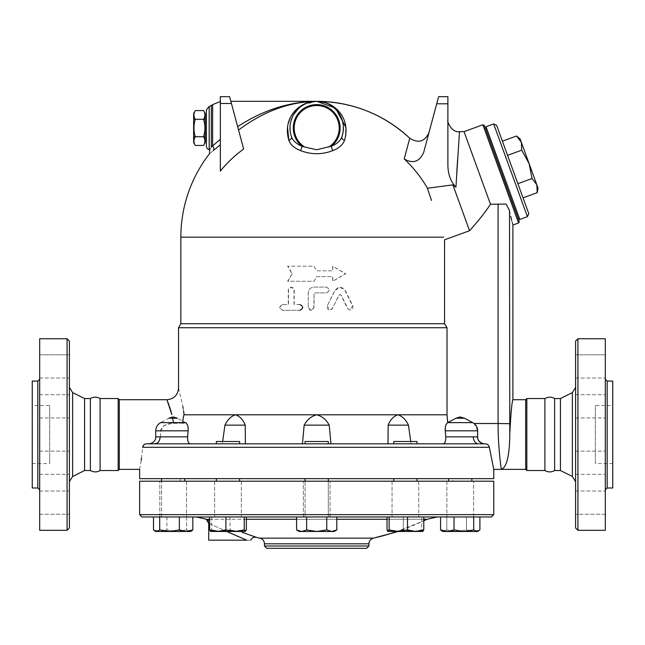 <?xml version="1.0" encoding="UTF-8"?>
<svg xmlns="http://www.w3.org/2000/svg" width="645" height="645" viewBox="0 0 645 645"><rect width="100%" height="100%" fill="white"/><g stroke="black" fill="none" stroke-linecap="round" stroke-linejoin="round"><path stroke-width="0.48" stroke-dasharray="3.23 2.42" d="M100.096 398.546L100.096 470.528M90.373 398.546L90.373 470.528M84.568 398.546L84.568 470.528M69.402 481.67L69.402 387.403L69.402 481.67M69.402 341.076L69.402 527.997M69.402 510.856L69.402 491.038L69.402 510.856M69.402 462.747L69.402 451.137L69.402 462.747M69.402 398.118L69.402 417.936L69.402 398.118M69.402 354.815L69.402 378.034L69.402 354.815L69.402 378.034L69.402 354.815L39.684 354.815L39.684 378.034L39.684 354.815L39.684 378.034L39.684 354.815L69.402 354.815M69.402 406.326L69.402 394.716L69.402 406.326M69.402 470.955L69.402 451.137L69.402 470.955M69.402 514.259L69.402 491.038L69.402 514.259L39.684 514.259L39.684 491.038L39.684 514.259L39.684 491.038L39.684 514.259L69.402 514.259M67.08 530.319L67.08 338.754M39.684 338.754L39.684 530.319M39.684 454.54L39.684 474.357L39.684 454.54M39.684 406.326L39.684 394.716L39.684 406.326M39.684 414.533L39.684 394.716L39.684 414.533M39.684 462.747L39.684 451.137L39.684 462.747M39.684 489.861L39.684 379.212L39.684 489.861M32.25 381.074L32.25 487.999M39.684 378.034L69.402 378.034L39.684 378.034M39.684 491.038L69.402 491.038L39.684 491.038M32.25 405.512L32.25 463.562L32.25 405.512L49.665 405.512L49.665 463.562L49.665 405.512M118.164 398.546L118.164 470.528M119.325 399.707L119.325 469.366M173.223 421.322L172.828 419.121M172.658 418.218L172.409 417.025L172.658 418.218M171.828 414.525L171.659 413.824M170.377 409.277L170.103 408.398M169.458 406.431L168.797 404.536M168.305 403.19L167.966 402.319M167.724 401.69L167.386 400.827M182.688 422.628L182.632 423.104L171.562 423.41L164.273 425.507L160.541 430.82L160.428 436.859C159.92 441.325 157.299 443.647 152.575 443.825L148.882 443.825L152.575 443.825C157.299 443.647 159.92 441.325 160.428 436.859L160.541 430.82C161.782 425.91 166.112 423.418 173.529 423.362L182.632 423.104L183.462 416.533M154.856 443.825L154.873 443.825A6.966 5.225 90 0 0 160.097 436.859L155.816 436.859A6.966 6.934 -90 0 1 148.882 443.825L145.069 444.074M144.375 444.421L142.634 447.307L141.497 458.208M139.642 469.366L141.215 460.207M178.536 388.097L182.833 406.552M183.124 408.229L183.559 410.978M184.075 414.662L447.017 414.8L447.017 327.725L444.558 323.701L444.558 239.811L469.56 230.717C478.679 220.566 485.653 211.737 490.474 204.239L506.148 204.078L490.926 204.078L506.148 204.078L509.494 210.56L509.792 433.513C509.615 455.451 506.776 467.399 501.294 469.366C501.399 469.971 498.004 448.106 498.085 423.507L498.085 204.078M183.47 416.476L184.091 414.8M183.261 422.628L160.653 422.628L183.261 422.628L182.632 423.104L184.446 422.29M160.097 436.859L187.639 436.859L188.138 428.667M187.969 426.95L187.348 424.708M186.276 423.08L184.865 422.338M224.952 425.128C227.508 419.693 231.015 416.251 235.489 414.8C239.827 416.251 243.068 419.693 245.229 425.128L224.952 425.128L222.332 443.825L190.315 443.825L222.332 443.825L222.638 441.503M190.315 443.825L189.493 443.591M189.098 443.284L188.3 442.067M188.235 441.898L188.001 441.212M187.735 439.971L187.631 439.1M178.536 327.725L447.017 327.725M304.166 425.128C307.076 419.693 311.253 416.251 316.695 414.8C322.137 416.251 326.314 419.693 329.224 425.128L304.166 425.128L302.44 443.825L245.39 443.825L388 443.825L302.44 443.825M245.398 443.825L245.398 441.785L245.398 443.825L222.332 443.825L245.398 443.825L245.229 425.128M180.858 323.701L444.558 323.701M410.752 441.503L411.058 443.825L443.075 443.825L387.992 443.825L388.161 425.128C390.322 419.693 393.563 416.251 397.901 414.8C402.375 416.251 405.882 419.693 408.438 425.128L388.161 425.128M478.517 443.825L443.075 443.825L478.517 443.825A6.966 5.225 90 0 1 473.293 436.859L477.574 436.859A6.966 6.934 -90 0 0 484.508 443.825L479.501 443.833M239.593 443.825L239.593 441.503L216.373 441.503L239.593 441.503L216.373 441.503L216.373 443.825L417.017 443.825L393.797 443.825L417.017 443.825L393.797 443.825L417.017 443.825L417.017 441.503L393.797 441.503L417.017 441.503L393.797 441.503L393.797 443.825M328.305 443.825L305.085 443.825L328.305 443.825L328.305 441.503L305.085 441.503L328.305 441.503L305.085 441.503L305.085 443.825L328.305 443.825L305.085 443.825M154.873 443.825L148.882 443.825C154.203 443.171 156.034 439.172 155.735 436.883L155.735 430.82L188.106 430.82M168.925 418.218L173.15 416.92L177.383 418.218L168.925 418.218L177.383 418.218L168.925 418.218L160.653 422.628L185.647 422.628L177.383 418.218M152.575 443.825L148.882 443.825A6.966 6.934 90 0 0 155.816 436.859M408.438 425.128L411.058 443.825L387.992 443.825M477.066 430.82L445.284 430.82L445.751 436.859C445.897 441.148 445.002 443.47 443.075 443.825M477.574 436.859L477.574 436.859A6.966 6.934 90 0 0 484.508 443.825L483.984 443.825C479.695 443.357 477.518 441.035 477.429 436.859L477.598 430.82L477.429 436.859C477.51 441.035 479.695 443.357 483.984 443.825M477.421 428.925L476.083 425.692L474.067 423.507L477.655 430.82C477.526 427.184 475.881 424.458 472.737 422.628L464.392 418.218C461.626 416.702 458.853 416.702 456.079 418.218L448.001 422.499L447.017 414.8M493.748 469.366L489.353 447.307L487.902 444.776M487.289 444.357L484.508 443.825C479.187 443.171 477.356 439.172 477.655 436.883L477.655 430.82M464.263 418.218L456.079 418.218C458.853 416.702 461.626 416.702 464.392 418.218L460.24 416.92L456.007 418.218L447.743 422.628L446.292 424.192M445.937 424.974L445.3 427.917M474.067 423.507L472.712 422.628L474.067 423.507L509.494 423.507M456.007 418.218L447.743 422.628L472.737 422.628L464.465 418.218L472.712 422.628M330.95 443.825L329.224 425.128M438.6 96.686L423.652 152.478C419.468 161.822 412.985 163.975 404.205 158.96A126.678 123.429 180 0 1 427.433 188.259L452.879 184.873L455.934 187.179C450.919 182.092 448.235 174.876 447.888 165.531L447.888 96.686M469.56 230.717L452.879 184.873M427.603 188.783L430.352 197.048M430.997 199.007L431.473 200.442M404.205 158.96L409.76 138.224M238.553 130.024L243.649 149.043L238.553 130.024M231.442 103.498L220.332 103.498L220.332 171.078L220.332 144.786L213.318 150.567C208.27 154.744 208.27 154.744 213.318 150.567A3.483 2.959 -128.9 0 0 212.64 146.133L220.332 139.32L220.332 171.078A123.421 121.542 180 0 1 243.649 149.043L229.62 96.686M287.509 126.944L288.089 123.856M290.105 118.14L292.33 114.254M294.225 111.754L295.499 110.343M296.523 109.328L299.369 106.973M302.948 104.74L316.768 101.33M300.425 150.567C294.459 148.229 290.605 144.843 288.879 140.392A3.483 2.58 160.9 0 0 291.459 136.764C293.007 140.803 296.458 143.924 301.828 146.133A3.483 1.435 111.3 0 1 300.425 150.567C311.277 154.744 322.129 154.744 332.965 150.567C338.964 148.205 342.809 144.811 344.511 140.392L345.728 135.595M237.65 126.654L230.862 101.33L237.65 126.654C262.918 110.142 289.266 101.7 316.695 101.33L312.253 101.7M220.332 103.498L220.332 96.686M220.332 139.32L220.332 144.786M459.498 131.628L457.579 159.678M456.781 172.529L455.934 187.179M490.474 204.239L464.045 131.628M316.695 101.33L321.137 101.7M324.782 102.579L328.797 104.232M330.974 105.466L333.433 107.231M336.964 110.65L338.762 112.996M339.963 114.939L340.794 116.535M342.326 120.526L342.769 122.26M343.317 125.96L343.374 126.839M343.196 131.338L342.971 132.805M290.444 132.926L290.194 131.298M290.016 126.968L290.065 126.017M290.589 122.437L290.968 120.881M292.322 117.132L293.838 114.23M298.546 108.441L301.271 106.231M304.448 104.305L309.205 102.402M308.608 102.579L304.593 104.232M302.416 105.466L299.957 107.231M296.426 110.65L294.628 112.996M293.427 114.939L292.596 116.535M291.064 120.526L290.621 122.26M290.073 125.96L290.016 126.839M290.194 131.338L290.419 132.805M344.511 140.392A3.483 2.58 19.1 0 1 341.931 136.764C340.415 140.779 336.956 143.899 331.562 146.133L316.695 149.753L301.828 146.133A23.422 23.422 0 0 1 299.603 112.02A23.422 23.422 0 0 1 333.788 112.02A23.422 23.422 0 0 1 331.562 146.133A3.483 1.435 68.7 0 0 332.965 150.567M342.979 132.765L343.229 131.016M343.382 127.089L343.253 125.283M343.164 124.509L343.059 123.784M342.834 122.574L342.35 120.631M341.318 117.704L339.504 114.149M338.996 113.343L336.351 109.956M334.852 108.449L332.111 106.231M328.942 104.305L324.177 102.402M211.31 105.53L211.31 147.02L212.64 146.133L212.64 104.611M211.294 147.036L210.189 148.922M341.931 136.764A26.703 26.703 0 0 0 316.695 101.33A26.703 26.703 0 0 0 291.459 136.764A26.703 26.703 0 0 1 316.695 101.33A26.703 26.703 0 0 1 341.931 136.764M206.4 146.213L206.4 109.852M209.182 106.433L209.182 149.632L209.182 106.433M206.4 140.199L206.4 115.818L206.4 140.199M205.239 140.199L205.239 115.818L205.239 140.199M205.239 142.521L205.239 113.496M203.554 110.585C205.376 113.488 205.376 116.398 203.562 119.301C205.376 125.106 205.376 130.919 203.562 136.724C205.376 139.626 205.376 142.537 203.554 145.439M203.562 119.301L195.306 119.301C193.492 116.398 193.492 113.488 195.314 110.585M193.629 113.496L193.629 142.521M195.314 145.439C193.492 142.537 193.492 139.626 195.306 136.724C193.492 130.919 193.492 125.106 195.306 119.301L195.314 119.317M203.562 136.724L195.314 136.708M518.588 222.977L482.855 124.783M509.51 210.625L510.695 216.244M511.727 220.566L512.259 222.63M512.614 223.96L512.904 225.041M484.339 125.477L519.281 221.485M485.33 128.202L518.29 218.76L485.33 128.202M486.427 127.807L519.378 218.357L486.427 127.807M486.024 126.718L519.781 219.453M527.417 216.672L493.667 123.937M496.642 125.323L528.803 213.697M517.879 183.68L502.407 141.166L523.039 197.854L517.879 183.68L532.052 178.528L536.825 184.817L529.085 163.556L532.052 178.528M521.732 150.18L529.085 163.556L521.345 142.295L521.732 150.18L507.567 155.34M538.019 188.098L536.825 184.817L537.212 192.694M516.581 136.006L521.345 142.295L520.152 139.006M292.161 273.738L287.888 281.284L314.01 281.284L316.695 276.641L332.61 276.641L332.61 281.284L345.502 273.738L332.61 266.192L332.61 270.836L316.695 270.836L314.01 266.192L287.888 266.192L292.161 273.738L287.646 281.284L313.994 281.284L316.695 276.641L332.747 276.641L332.747 281.284L345.744 273.738L332.747 266.192L332.747 270.836L316.695 270.836L313.994 266.192L287.646 266.192L291.951 273.738M327.209 305.891L329.797 310.092L332.377 308.487L338.947 295.184L339.971 294.539L340.995 295.184L347.494 308.487L350.017 310.092L352.533 305.891L345.075 290.508L339.971 287.299L334.844 290.508L327.209 305.891L335.497 289.686L337.706 287.855L340.891 287.347L343.543 288.396L345.317 290.508L352.984 306.246L352.67 308.794L350.412 310.092L348.115 309.044L341.205 295.184L340.278 294.547L339.189 295.088L331.885 309.318L330.079 310.084L328.2 309.544L327.039 307.746L327.297 305.891M282.849 304.505C279.229 306.44 279.229 308.375 282.849 310.31L299.941 310.31C303.666 308.375 303.666 306.44 299.941 304.505L294.201 304.505L294.201 289.992L291.346 287.089L288.5 289.992L288.5 304.505L282.558 304.505C278.906 306.44 278.906 308.375 282.558 310.31L299.941 310.31M308.27 307.407L311.164 310.31L314.067 307.407L314.067 294.056L315.228 292.894L326.249 292.894C329.982 290.959 329.982 289.025 326.249 287.089L314.067 287.089C310.543 287.436 308.608 289.371 308.27 292.894L308.27 307.407L308.197 292.894C308.536 289.371 310.487 287.436 314.042 287.089L326.33 287.089C330.095 289.025 330.095 290.959 326.33 292.894L315.212 292.894L314.042 294.056L313.784 308.608L312.414 310.011L310.455 310.237L308.794 309.173L308.197 307.407M299.941 304.505L294.007 304.505L293.983 289.613L293.096 287.872L291.217 287.089L289.379 287.686L288.299 289.516L288.259 304.505L282.558 304.505M512.904 399.707L511.485 408.898M511.179 411.3L510.227 421.475M525.675 399.707L525.675 469.366M526.836 398.546L526.836 470.528M544.904 398.546L544.904 470.528M554.627 398.546L554.627 470.528M560.432 398.546L560.432 470.528M575.598 481.67L575.598 387.403L575.598 481.67M575.598 527.997L575.598 341.076M575.598 510.856L575.598 491.038L575.598 510.856M575.598 462.747L575.598 451.137L575.598 462.747M575.598 398.118L575.598 417.936L575.598 398.118M575.598 354.815L575.598 378.034L575.598 354.815L575.598 378.034L575.598 354.815L605.316 354.815L605.316 378.034L605.316 354.815L605.316 378.034L605.316 354.815L575.598 354.815M575.598 406.326L575.598 394.716L575.598 406.326M575.598 470.955L575.598 451.137L575.598 470.955M575.598 514.259L575.598 491.038L575.598 514.259L605.316 514.259L605.316 491.038L605.316 514.259L605.316 491.038L605.316 514.259L575.598 514.259M577.92 338.754L577.92 530.319M605.316 338.754L605.316 530.319M605.316 454.54L605.316 474.357L605.316 454.54M605.316 406.326L605.316 394.716L605.316 406.326M605.316 414.533L605.316 394.716L605.316 414.533M605.316 462.747L605.316 451.137L605.316 462.747M605.316 489.861L605.316 379.212L605.316 489.861M612.75 381.074L612.75 487.999M612.75 405.512L612.75 463.562L612.75 405.512L595.335 405.512L595.335 463.562L595.335 405.512M493.748 478.654L139.642 478.654M237.376 478.654L216.373 478.654L237.376 478.654M176.738 478.654L161.54 478.654L176.738 478.654M169.562 478.654L184.76 478.654L169.562 478.654M218.591 478.654L239.593 478.654L218.591 478.654M305.085 478.654L328.305 478.654L305.085 478.654L328.305 478.654L305.085 478.654L305.085 516.968L328.305 516.968L305.085 516.968L305.085 481.21M396.014 478.654L417.017 478.654L396.014 478.654M456.652 478.654L471.85 478.654L456.652 478.654M463.828 478.654L448.63 478.654L463.828 478.654M414.8 478.654L393.797 478.654L414.8 478.654M453.113 478.654L180.278 478.654L453.113 478.654L453.113 481.21L180.278 481.21L453.113 481.21M169.562 516.968L184.76 516.968L169.562 516.968M456.652 516.968L471.85 516.968L456.652 516.968M237.376 516.968L216.373 516.968L237.376 516.968M176.738 516.968L161.54 516.968L176.738 516.968M218.591 516.968L239.593 516.968L218.591 516.968M396.014 516.968L417.017 516.968L396.014 516.968M463.828 516.968L448.63 516.968L463.828 516.968M414.8 516.968L393.797 516.968L414.8 516.968M238.779 516.968L214.632 516.968L238.779 516.968M177.278 516.968L159.799 516.968L177.278 516.968M177.278 481.21L159.799 481.21L177.278 481.21M303.344 516.968L330.047 516.968L303.344 516.968L330.047 516.968L303.344 516.968L303.344 481.21L330.047 481.21L303.344 481.21L330.047 481.21L303.344 481.21L303.344 516.968M394.611 516.968L418.758 516.968L394.611 516.968M456.112 516.968L473.591 516.968L456.112 516.968M464.368 481.21L446.888 481.21L464.368 481.21M328.305 481.21L328.305 516.968L305.085 516.968L328.305 516.968L328.305 478.654M217.18 481.21L241.335 481.21L217.18 481.21M169.022 481.21L186.502 481.21L169.022 481.21M238.779 481.21L214.632 481.21L238.779 481.21M330.047 516.968L330.047 481.21L330.047 516.968M416.21 481.21L392.055 481.21L416.21 481.21M456.112 481.21L473.591 481.21L456.112 481.21M394.611 481.21L418.758 481.21L394.611 481.21M493.748 481.21L139.642 481.21M491.425 516.968L141.965 516.968M225.879 516.968L225.879 529.924L217.744 531.48L245.495 531.424L246.35 529.924L238.215 531.48L210.472 531.424L211.713 529.924L220.896 531.48L230.08 529.924L238.215 531.48L246.35 529.924L246.35 516.968L209.609 516.968L230.08 516.968L209.609 516.968L209.609 529.924L210.568 531.48L217.744 531.48L209.609 529.924M186.607 516.968L153.486 516.968L192.823 516.968L186.607 516.968L186.607 529.924L189.719 531.48L155.735 531.48L156.59 531.48L153.486 529.924L160.21 531.48L166.934 529.924L176.77 531.48L186.607 529.924L176.77 531.48L190.565 531.48L189.719 531.48L191.46 530.964L189.719 531.48L186.607 529.924L186.607 516.968M296.587 529.924L299.28 531.48L301.61 531.48L299.28 531.48L301.61 531.48L306.641 529.924L306.641 516.968L306.641 529.924L316.695 531.48L326.749 529.924L326.749 516.968L296.587 516.968L336.803 516.968L306.641 516.968L326.749 516.968L326.749 529.924L316.695 531.48L334.11 531.48L331.78 531.48L326.749 529.924L316.695 531.48L306.641 529.924L301.61 531.48L316.695 531.48L306.641 529.924L301.61 531.48L296.587 529.924L301.61 531.48L331.78 531.48L326.749 529.924L331.78 531.48L301.61 531.48L296.587 529.924L296.587 516.968L306.641 516.968L296.587 516.968M388.088 531.48L395.175 531.48L387.992 531.48L387.04 529.924L395.175 531.48L403.31 529.924L403.31 516.968L423.781 516.968L387.04 516.968L403.31 516.968L403.31 529.924L395.175 531.48L422.822 531.48L421.677 529.924L412.494 531.48L403.31 529.924L412.494 531.48L398.328 531.48L415.646 531.48L407.511 529.924L398.328 531.48L389.145 529.924L388.088 531.48L398.328 531.48M441.93 530.964L443.671 531.48L441.93 530.964L443.671 531.48L446.783 529.924L446.783 516.968L440.567 516.968L466.456 516.968L446.783 516.968L446.783 529.924L443.671 531.48L476.8 531.48L473.696 529.924L463.86 531.48L477.655 531.48L473.18 531.48L466.456 529.924L456.62 531.48L446.783 529.924L456.62 531.48L442.825 531.48L463.86 531.48L454.024 529.924L447.299 531.48L440.567 529.924L440.567 516.968L454.024 516.968L454.024 529.924M477.655 531.48L479.904 529.924L473.18 531.48L479.904 529.924L479.904 516.968L454.024 516.968M316.695 516.968L437.141 516.968L316.695 516.968M245.302 531.48L244.245 529.924L235.062 531.48L225.879 529.924M211.713 516.968L211.713 529.924L210.657 531.48L238.215 531.48L230.08 529.924L220.896 531.48L211.713 529.924L211.713 516.968M230.08 516.968L230.08 529.924L230.08 516.968M159.694 529.924L156.59 531.48L169.53 531.48L159.694 529.924L159.694 516.968M153.486 516.968L153.486 529.924L160.21 531.48L176.77 531.48L166.934 529.924L160.21 531.48L155.735 531.48L154.84 530.964M166.934 516.968L166.934 529.924L166.934 516.968M336.803 529.924L331.78 531.48L336.803 529.924L331.78 531.48L334.11 531.48L336.803 529.924L336.803 516.968M422.918 531.424L415.646 531.48L423.781 529.924L423.781 516.968M422.733 531.48L412.494 531.48L421.677 529.924L421.677 516.968L421.677 529.924L422.733 531.48L423.781 529.924M456.62 531.48L466.456 529.924L466.456 516.968L466.456 529.924L473.18 531.48L463.86 531.48M478.55 530.964L476.8 531.48M473.696 516.968L473.696 529.924M407.511 516.968L407.511 529.924M389.145 516.968L389.145 529.924M387.04 516.968L387.04 529.924L397.127 531.48A253.098 253.098 0 0 0 423.781 520.829L397.127 531.48M244.245 516.968L244.245 529.924M192.823 516.968L192.823 529.924L186.091 531.48L190.565 531.48L191.46 530.964M186.091 531.48L179.366 529.924L169.53 531.48L186.091 531.48M179.366 516.968L179.366 529.924M306.641 516.968L306.641 529.924M326.749 516.968L326.749 529.924M208.295 519.983L209.609 520.475M242.085 532.294L256.275 537.277M209.609 523.748L226.766 531.48M246.761 540.188C251.985 540.188 251.985 540.188 246.761 540.188L208.722 540.188M244.205 539.091L242.609 538.406M240.779 537.616L238.513 536.632M236.61 535.81L234.466 534.866M230.983 533.342L228.854 532.399M227.427 531.77L208.722 523.337M366.618 548.315L266.772 548.315M72.619 392.603L72.619 476.47M37.821 487.999L37.821 381.074M445.751 436.859L473.293 436.859M489.353 447.307L142.634 447.307M180.858 237.167L443.647 237.167M436.697 103.797L447.888 103.797M328.789 147.012A22.502 22.502 0 0 0 333.723 113.318A22.502 22.502 0 0 0 299.667 113.318A22.502 22.502 0 0 0 304.601 147.012M572.381 476.47L572.381 392.603M607.179 381.074L607.179 487.999M139.642 514.646L493.748 514.646M209.609 519.29L246.35 519.29M296.587 519.29L336.803 519.29M387.04 519.29L423.781 519.29M427.014 519.29L206.448 519.29M259.943 538.156L373.447 538.156M368.94 543.816L264.45 543.816M264.45 545.993L368.94 545.993M39.684 474.357L69.402 474.357L39.684 474.357M39.684 451.137L69.402 451.137L39.684 451.137M39.684 417.936L69.402 417.936L39.684 417.936M39.684 394.716L69.402 394.716L39.684 394.716M32.25 463.562L49.665 463.562M160.653 422.628C157.509 424.458 155.864 427.184 155.735 430.82M447.888 120.018L447.888 143.311M575.598 491.038L605.316 491.038L575.598 491.038M575.598 451.137L605.316 451.137L575.598 451.137M575.598 474.357L605.316 474.357L575.598 474.357M575.598 394.716L605.316 394.716L575.598 394.716M575.598 417.936L605.316 417.936L575.598 417.936M575.598 378.034L605.316 378.034L575.598 378.034M612.75 463.562L595.335 463.562M184.76 478.654L184.76 481.21M161.54 516.968L161.54 481.21L161.54 516.968M471.85 478.654L471.85 481.21M448.63 478.654L448.63 481.21M239.593 481.21L239.593 478.654M216.373 481.21L216.373 478.654M417.017 478.654L417.017 481.21M393.797 478.654L393.797 481.21M159.799 516.968L159.799 481.21L159.799 516.968M186.502 481.21L186.502 516.968L186.502 481.21M473.591 516.968L473.591 481.21L473.591 516.968M446.888 481.21L446.888 516.968L446.888 481.21M214.632 481.21L214.632 516.968L214.632 481.21M241.335 481.21L241.335 516.968L241.335 481.21M418.758 481.21L418.758 516.968L418.758 481.21M392.055 481.21L392.055 516.968L392.055 481.21M180.278 478.654L180.278 481.21"/><path stroke-width="0.97" d="M69.402 481.67L72.619 476.47L84.568 470.528L90.373 470.528C93.767 472.35 97 472.35 100.096 470.528L100.096 398.546C96.855 396.707 93.614 396.707 90.373 398.546L84.568 398.546L72.619 392.603L69.402 387.403M90.373 470.528L90.373 398.546M84.568 470.528L84.568 398.546M69.402 527.997L69.402 341.076L67.08 338.754L67.08 530.319L69.402 527.997M67.08 530.319L39.684 530.319L39.684 338.754L67.08 338.754M37.821 487.999L37.821 381.074L32.25 381.074L32.25 487.999L37.821 487.999L39.684 489.861M483.984 443.825L485.322 443.825C487.62 444.115 488.966 445.276 489.353 447.307L493.748 469.366L493.748 478.654L139.642 478.654L139.642 469.366L119.325 469.366L118.164 470.528L100.096 470.528M118.164 470.528L118.164 398.546L100.096 398.546M119.325 469.366L119.325 399.707L118.164 398.546M173.424 422.596L173.223 421.322M172.828 419.121L173.424 422.628M510.227 421.475L509.792 433.513C510.888 412.937 511.92 401.666 512.904 399.707C511.937 401.545 510.904 412.808 509.792 433.513L509.494 210.56C513.904 229.757 513.904 229.757 509.494 210.56L506.148 204.078L490.474 204.239C485.653 211.737 478.679 220.566 469.56 230.717L444.558 239.811L444.558 323.701L447.017 327.725L178.536 327.725L178.536 388.097C177.851 395.151 173.981 399.021 166.926 399.707L171.828 414.525M171.659 413.824L170.949 411.212M170.885 410.978L170.377 409.277M170.103 408.398L169.458 406.431M168.797 404.536L168.305 403.19M167.966 402.319L167.724 401.69M167.386 400.827L167.079 400.077M152.575 443.825L146.399 443.825C144.206 444.066 142.948 445.227 142.634 447.307C138.989 476.187 138.989 476.187 142.634 447.307L489.353 447.307M145.069 444.074L144.375 444.421M141.215 460.207L141.497 458.208M447.017 327.725L447.017 414.8L184.091 414.8C177.23 379.8 177.23 379.8 184.091 414.8C183.527 415.598 183.043 418.371 182.632 423.104L185.647 422.628C187.655 424.265 188.477 426.998 188.106 430.82L187.639 436.859C187.493 441.148 188.388 443.47 190.315 443.825M182.833 406.552L183.124 408.229M183.559 410.978L184.075 414.662M188.138 428.667L187.969 426.95M187.348 424.708L186.276 423.08M188.001 441.212L187.735 439.971M187.631 439.1L187.639 436.859L160.097 436.859A6.966 5.225 -90 0 1 154.873 443.825L216.373 443.825L216.373 441.503L239.593 441.503L239.593 443.825M184.446 422.29L184.865 422.338M444.558 323.701L180.858 323.701L178.536 327.725M393.797 443.825L393.797 441.503L417.017 441.503L417.017 443.825L478.517 443.825L148.882 443.825C154.099 443.22 156.09 439.148 155.735 436.883L155.735 430.82L188.106 430.82M160.097 436.859L155.816 436.859M328.305 443.825L328.305 441.503L305.085 441.503L305.085 443.825M185.647 422.628L160.653 422.628C157.509 424.458 155.864 427.184 155.735 430.82M222.638 441.503L224.952 425.128C227.508 419.693 231.015 416.251 235.489 414.8C239.827 416.251 243.068 419.693 245.229 425.128L224.952 425.128M443.075 443.825L443.075 443.825C445.002 443.47 445.888 441.148 445.751 436.859L445.284 430.82C444.921 426.99 445.735 424.257 447.743 422.628L447.017 414.8M479.501 443.833L484.508 443.825C479.291 443.22 477.3 439.148 477.655 436.883L477.655 430.82L445.284 430.82L445.3 427.917M477.574 436.859L473.341 436.859M477.066 430.82L477.598 430.82L477.421 428.925M474.091 423.507L498.085 423.507C498.004 448.106 501.399 469.971 501.294 469.366C506.776 467.399 509.615 455.451 509.792 433.513M487.902 444.776L487.289 444.357M485.322 443.825L484.508 443.825L485.322 443.825M446.292 424.192L445.937 424.974M445.751 436.859L473.293 436.859A6.966 5.225 -90 0 0 478.517 443.825M408.438 425.128C405.882 419.693 402.375 416.251 397.901 414.8C393.563 416.251 390.322 419.693 388.161 425.128L408.438 425.128L410.752 441.503M464.263 418.218L460.24 416.92L456.007 418.218L447.743 422.628L472.737 422.628C475.881 424.458 477.526 427.184 477.655 430.82M245.229 425.128L245.39 443.825M388 443.825L388.161 425.128M302.44 443.825L304.166 425.128C307.076 419.693 311.253 416.251 316.695 414.8C322.137 416.251 326.314 419.693 329.224 425.128L304.166 425.128M329.224 425.128L330.95 443.825M431.473 200.442L427.603 188.783M430.352 197.048L430.997 199.007M423.652 152.478L436.697 103.797L447.888 103.797L447.888 165.531C448.106 174.569 450.791 181.785 455.934 187.179L452.879 184.873L427.433 188.259A126.678 123.429 180 0 0 404.205 158.96C412.985 163.983 419.468 161.822 423.652 152.478L423.644 152.51M428.933 132.773C424.571 141.739 418.186 143.553 409.76 138.224A135.837 135.837 0 0 0 316.695 101.33C289.541 101.765 263.491 111.335 238.553 130.024C263.491 111.335 289.541 101.765 316.695 101.33C300.538 100.878 281.905 116.842 288.879 140.392C290.605 144.843 294.459 148.229 300.425 150.567C311.261 154.744 322.113 154.744 332.965 150.567C338.931 148.229 342.785 144.843 344.511 140.392C351.485 116.842 332.852 100.878 316.695 101.33C352.404 101.797 383.428 114.092 409.76 138.224L404.205 158.96M243.649 149.043A123.421 121.542 180 0 0 220.332 171.078L220.332 96.686L229.62 96.686L243.649 149.043M213.302 150.575L213.318 150.567C208.27 154.744 208.27 154.744 213.318 150.567L220.332 144.786M300.425 150.567A3.483 1.435 111.3 0 0 301.828 146.133C296.458 143.924 293.007 140.803 291.459 136.764A3.483 2.58 160.9 0 1 288.879 140.392L287.509 126.944M288.089 123.856L290.105 118.14M292.33 114.254L294.225 111.754M295.499 110.343L296.523 109.328M299.369 106.973L302.957 104.732M230.862 101.33L316.719 101.33L335.497 108.118L345.946 127.468L345.728 135.595M229.62 96.686L220.332 96.686M220.332 139.32L211.294 147.036M213.318 150.567A3.483 2.959 51.1 0 0 212.64 146.133L212.64 104.611L220.332 101.547M436.697 103.797L438.6 96.686L447.888 96.686L447.888 103.797M455.934 187.179L459.49 131.774L455.934 187.179M457.579 159.678L456.781 172.529M452.879 184.873L469.56 230.717M438.6 96.686L447.888 96.686M482.855 124.783L518.588 222.977L519.281 221.485L484.339 125.477L482.855 124.783L464.045 131.628L490.474 204.239M342.971 132.805L341.931 136.764A3.483 2.58 -160.9 0 0 344.511 140.392M309.205 102.402L316.671 101.33L324.177 102.402M321.137 101.7L324.782 102.579M328.797 104.232L330.974 105.466M333.433 107.231L336.964 110.65M338.762 112.996L339.963 114.939M340.794 116.535L342.326 120.526M342.769 122.26L343.14 124.356M343.18 124.598L343.317 125.96M343.374 126.839L343.196 131.338M290.194 131.298L290.016 126.968M290.29 124.058L290.589 122.437M290.968 120.881L292.322 117.132M293.838 114.23L298.546 108.441M301.271 106.231L304.448 104.305M342.979 132.765L341.931 136.764A26.703 26.703 0 0 0 316.695 101.33A26.703 26.703 0 0 0 291.459 136.764A26.703 26.703 0 0 1 316.695 101.33A26.703 26.703 0 0 1 341.931 136.764C340.383 140.803 336.932 143.924 331.562 146.133A3.483 1.435 -111.3 0 0 332.965 150.567M304.601 147.012L316.695 149.753L331.562 146.133A23.422 23.422 0 0 0 333.788 112.02A23.422 23.422 0 0 0 299.603 112.02A23.422 23.422 0 0 0 301.828 146.133L304.601 147.012A22.502 22.502 0 0 1 299.667 113.318A22.502 22.502 0 0 1 333.723 113.318A22.502 22.502 0 0 1 328.789 147.012M312.253 101.7L308.608 102.579M304.593 104.232L302.416 105.466M299.957 107.231L296.426 110.65M294.628 112.996L293.427 114.939M292.596 116.535L291.064 120.526M290.621 122.26L290.25 124.356M290.016 126.839L290.194 131.338M343.229 131.016L343.382 127.089M343.253 125.283L343.164 124.509M343.059 123.784L342.834 122.574M342.35 120.631L341.318 117.704M339.504 114.149L338.996 113.343M336.351 109.956L334.852 108.449M332.111 106.231L328.942 104.305M210.189 148.922L209.875 149.447M209.73 149.68L209.182 149.632A3.483 3.483 0 0 1 206.4 146.213L206.4 109.852L209.182 106.433L211.31 105.53L211.31 147.012C209.19 150.608 209.19 150.608 211.31 147.012M316.695 101.33C289.266 101.7 262.918 110.142 237.65 126.654M209.182 149.632L209.182 106.433L209.182 149.632M206.4 140.199L205.239 140.199M205.239 113.496L205.239 119.293L203.554 119.293C205.368 116.39 205.368 113.488 203.554 110.585L205.239 113.496M205.239 119.317L205.239 136.708L203.554 136.708C205.36 130.911 205.36 125.114 203.554 119.317L193.629 119.301L193.629 113.496L195.314 110.585C193.5 113.488 193.5 116.39 195.314 119.293L193.629 119.293L195.314 119.317C193.508 125.114 193.508 130.911 195.314 136.708L193.629 136.708L193.629 119.317M205.239 136.708L205.239 142.521L203.554 145.439C205.368 142.537 205.368 139.634 203.554 136.732L195.314 136.732C193.5 139.634 193.5 142.537 195.314 145.439L203.554 145.439M203.554 110.585L195.314 110.585M195.306 145.431L193.629 142.521L193.629 136.708M510.695 216.244L511.727 220.566M512.259 222.63L512.614 223.96M485.33 128.202L486.427 127.807M519.781 219.453L486.024 126.718L493.667 123.937L527.417 216.672L519.781 219.453M527.417 216.672L528.803 213.697L496.642 125.323L493.667 123.937M523.039 197.854L537.212 192.694L536.825 184.817L538.019 188.098L537.212 192.694M536.825 184.817L532.052 178.528L529.085 163.556L536.825 184.817M517.879 183.68L532.052 178.528M529.085 163.556L521.732 150.18L521.345 142.295L529.085 163.556M507.567 155.34L521.732 150.18M516.581 136.006L520.152 139.006L521.345 142.295L516.581 136.006L502.407 141.166M299.804 310.31C303.553 308.375 303.553 306.44 299.804 304.505M511.485 408.898L511.179 411.3M498.085 204.078L498.085 423.507L509.494 423.692M493.748 469.366L525.675 469.366L525.675 399.707L512.904 399.707L512.904 225.041L518.588 222.977M525.675 469.366L526.836 470.528L526.836 398.546L525.675 399.707M554.627 470.528L554.627 398.546L560.432 398.546L560.432 470.528L554.627 470.528C551.386 472.366 548.145 472.366 544.904 470.528L526.836 470.528M544.904 470.528L544.904 398.546L526.836 398.546M560.432 470.528L572.381 476.47L575.598 481.67M575.598 341.076L575.598 527.997L577.92 530.319L577.92 338.754L575.598 341.076M577.92 530.319L605.316 530.319L605.316 338.754L577.92 338.754M605.316 489.861L607.179 487.999L607.179 381.074L605.316 379.212M607.179 487.999L612.75 487.999L612.75 381.074L607.179 381.074M305.085 481.21L305.085 478.654M139.642 514.646L139.642 481.21L493.748 481.21L493.748 514.646L139.642 514.646L141.965 516.968L491.425 516.968L493.748 514.646M210.657 531.48L209.609 529.924L209.609 516.968L246.35 516.968L246.35 529.924L245.302 531.48L217.744 531.48L225.879 529.924L235.062 531.48L244.245 529.924L245.302 531.48M441.93 530.964L442.825 531.48L447.299 531.48L454.024 529.924L463.86 531.48L447.299 531.48L440.567 529.924L441.93 530.964L440.567 529.924L440.567 516.968L479.904 516.968L479.904 529.924L476.8 531.48L477.655 531.48L463.86 531.48L473.696 529.924L476.8 531.48M153.486 516.968L153.486 529.924L156.59 531.48L159.694 529.924L169.53 531.48L155.735 531.48L154.84 530.964M159.694 516.968L159.694 529.924M169.53 531.48L179.366 529.924L186.091 531.48L169.53 531.48M179.366 516.968L179.366 529.924M191.46 530.964L190.565 531.48L186.091 531.48L192.823 529.924L191.46 530.964L192.823 529.924L192.823 516.968M209.609 529.924L217.744 531.48L210.472 531.424M225.879 516.968L225.879 529.924M244.245 516.968L244.245 529.924M306.641 529.924L316.695 531.48L326.749 529.924L331.78 531.48L301.61 531.48L306.641 529.924L306.641 516.968M326.749 516.968L326.749 529.924M336.803 529.924L334.11 531.48L331.78 531.48L336.803 529.924L336.803 516.968M407.511 516.968L407.511 529.924L415.646 531.48L423.781 529.924L422.733 531.48M423.781 516.968L423.781 529.924M422.918 531.424L398.328 531.48L407.511 529.924M473.696 516.968L473.696 529.924M296.587 516.968L296.587 529.924L301.61 531.48L299.28 531.48L296.587 529.924M387.04 516.968L387.04 529.924L387.895 531.424L389.145 529.924L398.328 531.48L388.088 531.48M389.145 516.968L389.145 529.924M454.024 516.968L454.024 529.924M463.86 531.48L456.62 531.48M398.328 531.48L373.447 538.156C370.585 539.091 369.085 540.978 368.94 543.816L368.94 545.993L264.45 545.993L266.772 548.315L366.618 548.315L368.94 545.993M209.609 520.475L208.295 519.983M250.8 540.188C251.889 537.833 253.711 536.866 256.275 537.277L242.085 532.294M196.249 516.968L206.19 519.201A4.644 4.644 0 0 1 208.722 523.337L209.609 523.748M226.766 531.48L246.761 540.188C251.985 540.188 251.985 540.188 246.761 540.188L244.205 539.091M242.609 538.406L240.779 537.616M238.513 536.632L236.61 535.81M234.466 534.866L230.983 533.342M228.854 532.399L227.427 531.77M423.781 519.29L427.014 519.29L423.781 520.829A253.098 253.098 0 0 0 427.014 519.29L437.141 516.968M206.11 519.16L208.722 523.337L208.722 540.188L246.761 540.188M173.15 416.92L177.383 418.218L168.925 418.218L173.15 416.92M72.619 476.47L72.619 392.603M472.712 422.628L464.465 418.218L456.007 418.218M443.647 237.167L180.858 237.167L180.858 323.701M231.442 103.498L220.332 103.498M560.432 398.546L572.381 392.603L572.381 476.47M206.448 519.29L209.609 519.29M246.35 519.29L296.587 519.29M336.803 519.29L387.04 519.29M397.127 531.48A253.098 253.098 0 0 1 373.447 538.156L259.943 538.156A253.098 253.098 0 0 1 256.275 537.277M259.943 538.156C262.757 539.002 264.265 540.889 264.45 543.816L368.94 543.816M37.821 381.074L39.684 379.212M166.926 399.707L119.325 399.707M209.681 149.753L209.488 153.752A135.837 135.837 0 0 0 180.858 237.167M464.045 131.628L459.498 131.628C452.121 133.281 446.695 121.333 447.888 120.018M211.31 105.53L212.64 104.611M206.4 115.818L205.239 115.818M518.29 218.76L519.378 218.357M544.904 398.546C548.145 396.707 551.386 396.707 554.627 398.546M572.381 392.603L575.598 387.403M184.76 481.21L184.76 478.654M161.54 481.21L161.54 478.654L161.54 481.21M471.85 481.21L471.85 478.654M448.63 481.21L448.63 478.654M239.593 481.21L239.593 478.654M216.373 481.21L216.373 478.654M328.305 481.21L328.305 478.654M417.017 481.21L417.017 478.654M393.797 481.21L393.797 478.654M477.655 531.48L478.55 530.964M264.45 543.816L264.45 545.993"/></g></svg>
